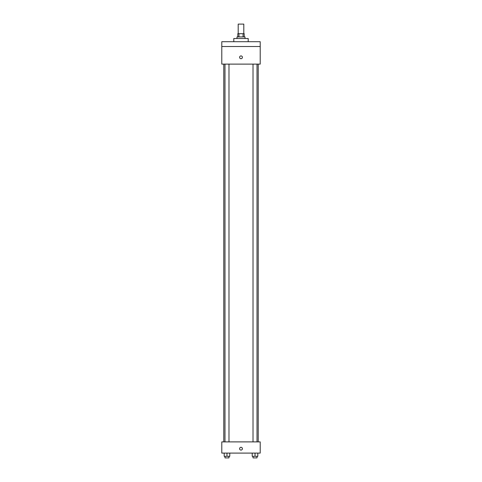 <?xml version="1.0" encoding="UTF-8"?>
<svg xmlns="http://www.w3.org/2000/svg" width="482" height="482" viewBox="0 0 482 482"><rect width="100%" height="100%" fill="white"/><g stroke="black" fill="none" stroke-linecap="round" stroke-linejoin="round"><path stroke-width="0.72" d="M243.802 33.704L243.802 24.1L238.198 24.1L238.198 33.704M238.945 36.903L238.945 33.704L237.801 33.704L237.801 36.903M238.945 33.704L244.199 33.704L244.199 36.903M243.055 36.903L243.055 33.704M236.999 38.506L236.999 36.903L245.001 36.903L245.001 38.506M248.206 41.711L248.206 38.506L233.794 38.506L233.794 41.711M221.792 41.711L260.208 41.711L260.208 46.513L221.792 46.513L221.792 41.711M260.208 46.513L260.208 64.118L221.792 64.118L221.792 46.513M241 58.714A1.398 1.398 0 0 1 239.789 56.617A1.398 1.398 0 0 1 242.211 56.617A1.398 1.398 0 0 1 241 58.714M221.792 441.892L260.208 441.892L260.208 453.098L221.792 453.098L221.792 441.892M241 450.098A1.398 1.398 0 0 1 239.789 447.995A1.398 1.398 0 0 1 242.211 447.995A1.398 1.398 0 0 1 241 450.098M252.219 453.098L252.219 456.297L257.822 456.297L257.822 453.098L257.822 456.297M255.02 456.297L255.02 453.098M257.02 456.297L257.02 457.9L253.02 457.9L253.02 456.297M224.178 453.098L224.178 456.297L229.781 456.297L229.781 453.098L229.781 456.297M226.98 456.297L226.98 453.098M228.98 456.297L228.98 457.9L224.98 457.9L224.98 456.297M258.225 441.892L258.225 64.118M223.775 441.892L223.775 64.118M253.02 64.118L253.02 441.892M257.02 64.118L257.02 441.892M228.98 441.892L228.98 64.118M224.98 441.892L224.98 64.118"/></g></svg>
